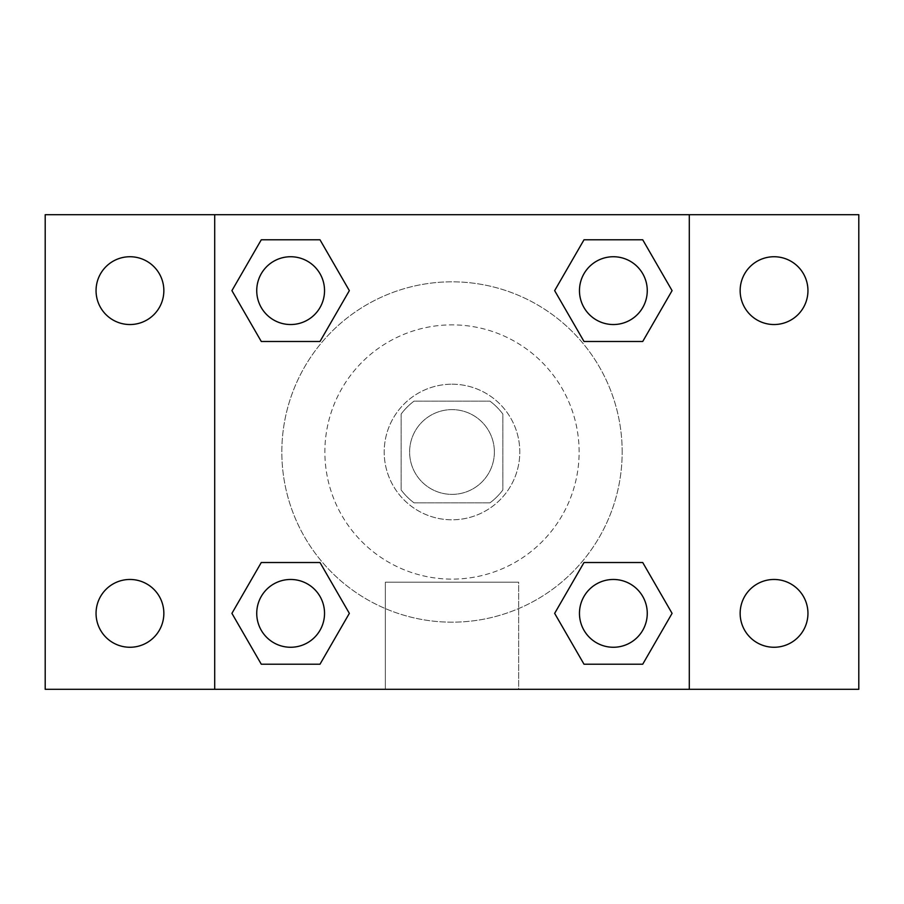 <?xml version="1.0" encoding="UTF-8"?>
<svg xmlns="http://www.w3.org/2000/svg" width="904" height="904" viewBox="0 0 904 904"><rect width="100%" height="100%" fill="white"/><g stroke="black" fill="none" stroke-linecap="round" stroke-linejoin="round"><path stroke-width="0.68" stroke-dasharray="4.52 3.39" d="M494.375 452A42.375 42.375 0 0 0 430.812 415.298A42.375 42.375 0 0 0 430.812 488.702A42.375 42.375 0 0 0 494.375 452A42.375 42.375 0 0 0 430.812 415.298A42.375 42.375 0 0 0 430.812 488.702A42.375 42.375 0 0 0 494.375 452M489.968 502.85L414.032 502.85A63.461 63.461 0 0 1 401.15 489.968L401.15 414.032A63.461 63.461 0 0 1 414.032 401.15L489.968 401.15A63.461 63.461 0 0 1 502.85 414.032L502.85 489.968A63.461 63.461 0 0 1 489.968 502.85L414.032 502.85A63.461 63.461 0 0 1 401.15 489.968L401.15 414.032A63.461 63.461 0 0 1 414.032 401.15L489.968 401.15A63.461 63.461 0 0 1 502.85 414.032L502.85 489.968A63.461 63.461 0 0 1 489.968 502.85M452 384.2A67.8 67.8 0 0 1 510.715 485.9A67.8 67.8 0 0 1 393.285 485.9A67.8 67.8 0 0 1 452 384.2A67.8 67.8 0 0 0 384.2 452A67.8 67.8 0 0 0 452 519.8A67.8 67.8 0 0 0 519.8 452A67.8 67.8 0 0 0 452 384.2M579.125 452A127.125 127.125 0 0 0 388.437 341.904A127.125 127.125 0 0 0 388.437 562.096A127.125 127.125 0 0 0 579.125 452A127.125 127.125 0 0 0 388.437 341.904A127.125 127.125 0 0 0 388.437 562.096A127.125 127.125 0 0 0 579.125 452M129.95 647.264A33.9 33.9 0 0 0 159.307 596.414A33.9 33.9 0 0 0 100.593 596.414A33.9 33.9 0 0 0 129.95 647.264M774.05 647.264A33.9 33.9 0 0 0 803.407 596.414A33.9 33.9 0 0 0 744.693 596.414A33.9 33.9 0 0 0 774.05 647.264M774.05 324.536A33.9 33.9 0 0 0 803.407 273.686A33.9 33.9 0 0 0 744.693 273.686A33.9 33.9 0 0 0 774.05 324.536M129.95 324.536A33.9 33.9 0 0 0 159.307 273.686A33.9 33.9 0 0 0 100.593 273.686A33.9 33.9 0 0 0 129.95 324.536M45.2 214.7L858.8 214.7L858.8 689.3L45.2 689.3L45.2 214.7M214.7 214.7L689.3 214.7L689.3 689.3L214.7 689.3L214.7 214.7L689.3 214.7L689.3 689.3L214.7 689.3L214.7 214.7L214.7 689.3M481.662 214.7L422.337 214.723L481.662 214.7M518.659 689.3L385.341 689.3L518.659 689.3L385.341 689.3L518.659 689.3L518.659 582.176L385.341 582.176L518.659 582.176L385.341 582.176L518.659 582.176L518.659 689.3M622.178 452A170.178 170.178 0 0 0 366.911 304.625A170.178 170.178 0 0 0 366.911 599.375A170.178 170.178 0 0 0 622.178 452A170.178 170.178 0 0 0 366.911 304.625A170.178 170.178 0 0 0 366.911 599.375A170.178 170.178 0 0 0 622.178 452M324.536 613.364A33.9 33.9 0 0 0 273.686 584.007A33.9 33.9 0 0 0 273.686 642.721A33.9 33.9 0 0 0 324.536 613.364A33.9 33.9 0 0 0 273.686 584.007A33.9 33.9 0 0 0 273.686 642.721A33.9 33.9 0 0 0 324.536 613.364A33.9 33.9 0 0 0 273.686 584.007A33.9 33.9 0 0 0 273.686 642.721A33.9 33.9 0 0 0 324.536 613.364M647.264 290.636A33.9 33.9 0 0 0 596.414 261.279A33.9 33.9 0 0 0 596.414 319.993A33.9 33.9 0 0 0 647.264 290.636A33.9 33.9 0 0 0 596.414 261.279A33.9 33.9 0 0 0 596.414 319.993A33.9 33.9 0 0 0 647.264 290.636A33.9 33.9 0 0 0 596.414 261.279A33.9 33.9 0 0 0 596.414 319.993A33.9 33.9 0 0 0 647.264 290.636M324.536 290.636A33.9 33.9 0 0 0 273.686 261.279A33.9 33.9 0 0 0 273.686 319.993A33.9 33.9 0 0 0 324.536 290.636A33.9 33.9 0 0 0 273.686 261.279A33.9 33.9 0 0 0 273.686 319.993A33.9 33.9 0 0 0 324.536 290.636A33.9 33.9 0 0 0 273.686 261.279A33.9 33.9 0 0 0 273.686 319.993A33.9 33.9 0 0 0 324.536 290.636M579.464 613.364A33.9 33.9 0 0 1 630.314 584.007A33.9 33.9 0 0 1 630.314 642.721A33.9 33.9 0 0 1 579.464 613.364A33.9 33.9 0 0 1 630.314 584.007A33.9 33.9 0 0 1 630.314 642.721A33.9 33.9 0 0 1 579.464 613.364M214.7 519.8L214.7 490.137L214.723 519.8M689.3 519.8L689.3 490.137L689.277 519.8M689.3 214.7L689.3 689.3M261.279 664.214L231.921 613.364L261.279 562.514L231.921 613.364L261.279 664.214M319.993 562.514L349.351 613.364L319.993 664.214L349.351 613.364L319.993 562.514M584.007 341.486L554.649 290.636L584.007 239.786L554.649 290.636L584.007 341.486M642.721 239.786L672.079 290.636L642.721 341.486L672.079 290.636L642.721 239.786M261.279 341.486L231.921 290.636L261.279 239.786L231.921 290.636L261.279 341.486M319.993 239.786L349.351 290.636L319.993 341.486L349.351 290.636L319.993 239.786M584.007 664.214L554.649 613.364L584.007 562.514L554.649 613.364L584.007 664.214M642.721 562.514L672.079 613.364L642.721 664.214L672.079 613.364L642.721 562.514M647.264 613.364A33.9 33.9 0 0 0 596.414 584.007A33.9 33.9 0 0 0 596.414 642.721A33.9 33.9 0 0 0 647.264 613.364M385.341 582.176L385.341 689.3L385.341 582.176"/><path stroke-width="1.36" d="M45.2 214.7L858.8 214.7L858.8 689.3L45.2 689.3L45.2 214.7M774.05 256.736A33.9 33.9 0 0 1 807.95 290.636A33.9 33.9 0 0 1 774.05 324.536A33.9 33.9 0 0 1 740.15 290.636A33.9 33.9 0 0 1 774.05 256.736M774.05 579.464A33.9 33.9 0 0 1 807.95 613.364A33.9 33.9 0 0 1 774.05 647.264A33.9 33.9 0 0 1 740.15 613.364A33.9 33.9 0 0 1 774.05 579.464M129.95 579.464A33.9 33.9 0 0 1 163.85 613.364A33.9 33.9 0 0 1 129.95 647.264A33.9 33.9 0 0 1 96.05 613.364A33.9 33.9 0 0 1 129.95 579.464M129.95 256.736A33.9 33.9 0 0 1 163.85 290.636A33.9 33.9 0 0 1 129.95 324.536A33.9 33.9 0 0 1 96.05 290.636A33.9 33.9 0 0 1 129.95 256.736M261.279 562.514L319.993 562.514L349.351 613.364L319.993 664.214L261.279 664.214L231.921 613.364L261.279 562.514L319.993 562.514L261.279 562.514M584.007 239.786L642.721 239.786L672.079 290.636L642.721 341.486L584.007 341.486L554.649 290.636L584.007 239.786L642.721 239.786L584.007 239.786M214.7 689.3L214.7 214.7M689.3 214.7L689.3 689.3M261.279 239.786L319.993 239.786L349.351 290.636L319.993 341.486L261.279 341.486L231.921 290.636L261.279 239.786L319.993 239.786L261.279 239.786M584.007 562.514L642.721 562.514L672.079 613.364L642.721 664.214L584.007 664.214L554.649 613.364L584.007 562.514L642.721 562.514L584.007 562.514M642.721 664.214L584.007 664.214L642.721 664.214M647.264 613.364A33.9 33.9 0 0 0 596.414 584.007A33.9 33.9 0 0 0 596.414 642.721A33.9 33.9 0 0 0 647.264 613.364M319.993 664.214L261.279 664.214L319.993 664.214M324.536 613.364A33.9 33.9 0 0 0 273.686 584.007A33.9 33.9 0 0 0 273.686 642.721A33.9 33.9 0 0 0 324.536 613.364M642.721 341.486L584.007 341.486L642.721 341.486M647.264 290.636A33.9 33.9 0 0 0 596.414 261.279A33.9 33.9 0 0 0 596.414 319.993A33.9 33.9 0 0 0 647.264 290.636M319.993 341.486L261.279 341.486L319.993 341.486M324.536 290.636A33.9 33.9 0 0 0 273.686 261.279A33.9 33.9 0 0 0 273.686 319.993A33.9 33.9 0 0 0 324.536 290.636"/></g></svg>
